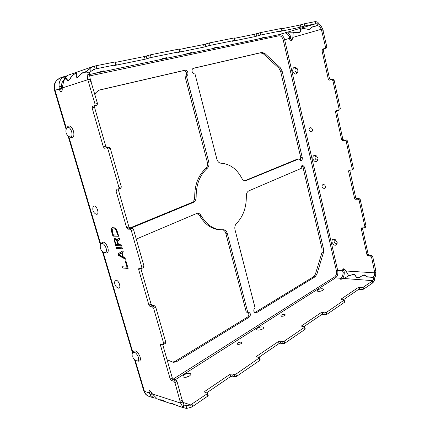 <?xml version="1.0" encoding="UTF-8"?>
<svg xmlns="http://www.w3.org/2000/svg" width="430" height="430" viewBox="0 0 430 430"><rect width="100%" height="100%" fill="white"/><g stroke="black" fill="none" stroke-linecap="round" stroke-linejoin="round"><path stroke-width="0.64" d="M94.922 94.616L95.761 92.842L98.793 90.166L184.954 70.219C186.308 70.09 187.276 70.875 187.851 72.568C188.168 74.288 187.711 75.4 186.48 75.911L185.013 76.309L207.335 162.244C207.894 164.857 207.368 166.948 205.76 168.512C198.343 175.268 194.661 184.771 194.715 197.01C194.677 199.735 193.667 201.595 191.678 202.584L129.65 228.099M130.666 228.26L193.118 202.525L191.678 202.584M186.432 75.922L208.781 162.083C209.34 164.706 208.813 166.797 207.206 168.367C199.783 175.139 196.101 184.663 196.155 196.94C196.118 199.671 195.107 201.53 193.118 202.525M264.724 53.347L261.913 52.412L193.446 68.257C192.253 68.762 191.812 69.864 192.124 71.557C192.694 73.245 193.645 74.019 194.967 73.879L216.87 159.132C217.639 161.642 219.026 163.008 221.025 163.212C229.862 163.851 236.822 168.899 241.891 178.359C242.81 180.019 244.003 180.831 245.476 180.793L299.113 158.847L300.909 160.659L301.237 160.573C302.145 160.041 302.483 159.03 302.242 157.557L282.118 71.047L280.328 67.773L264.724 53.347L263.273 53.745L260.456 52.815L193.075 68.413M323.408 252.738L323.527 249.061L304.44 167.023L302.682 165.233L302.338 165.319C301.43 165.862 301.097 166.872 301.333 168.35L248.927 190.812C247.218 191.699 246.347 193.425 246.32 195.978C246.481 207.335 243.197 216.51 236.462 223.514C234.968 225.153 234.484 227.228 235.006 229.738L255.081 307.885C254.017 308.702 253.625 309.89 253.899 311.454L255.361 313.029L256.344 312.809L315.093 276.807L316.905 274.179L323.408 252.738L321.936 252.684L322.048 249.008L302.973 167.152L301.967 165.561M167.055 359.706L173.274 362.361L176.391 361.802L249.04 317.281C250.12 316.448 250.518 315.249 250.238 313.68L248.76 312.089L247.75 312.314L227.282 233.409L225.82 233.393C225.223 231.351 224.111 230.136 222.477 229.754M136.262 239.091L197.375 213.178C198.934 213.205 200.181 214.016 201.116 215.613C206.491 224.745 213.393 229.464 221.821 229.765L223.406 229.717C225.288 229.867 226.583 231.098 227.282 233.409M134.525 359.69L143.754 390.746L144.421 391.343L149.081 392.859L149.119 390.655C149.758 390.381 150.495 390.881 151.328 392.149L152.392 393.934L157.24 398.879L160.121 400.04L160.594 400.147L160.707 399.712M143.754 390.746L144.421 391.343L149.081 392.859L150.995 391.649L149.081 392.859L150.409 395.197L153.832 397.965L156.235 398.255M151.118 391.821L151.908 393.117M173.172 379.11L334.594 276.947L335.54 277.882L340.393 278.242L340.356 279.204M89.531 75.938L278.817 35.797L279.317 34.577L278.817 35.797C280.892 35.685 282.376 37.12 283.268 40.108L284.649 39.759L283.268 40.108L336.4 270.776L337.706 270.475L336.4 270.776C336.846 273.539 336.244 275.598 334.594 276.947L335.54 277.882L340.393 278.242L340.619 279.231L340.393 278.242L341.425 277.624L342.033 279.075M54.562 90.472C53.884 87.833 54.013 85.317 54.932 82.931L56.507 80.453L60.34 77.884C55.497 80.109 53.734 84.237 55.04 90.278L59.238 88.924L59.394 89.467C59.931 91.02 60.614 91.789 61.447 91.762L62.248 90.037L62.221 87.962L63.791 80.689L65.489 78.883L66.838 79.007M101.023 244.122L101.604 243.009C103.619 241.004 105.71 242.558 107.876 247.658C108.715 251.426 108.054 253.189 105.882 252.937L104.485 252.517C106.274 252.722 106.817 251.265 106.119 248.148C104.334 243.928 102.603 242.644 100.937 244.294L100.545 248.561M66.929 127.828L67.66 126.726C69.66 124.92 71.606 126.393 73.492 131.145C74.46 135.918 73.632 138.03 71.009 137.482L69.746 136.917M97.465 103.501L90.262 79.19L87.79 79.722L95.03 104.103L97.465 103.501L97.121 105.119L94.88 105.699L94.541 107.301L92.122 107.908L92.455 106.307L94.686 105.721L95.03 104.103M173.779 381.19L175.811 379.9L176.972 381.34L182.589 401.749L180.584 403.093L174.94 382.641L173.779 381.19L171.36 380.496L170.215 379.061L160.395 344.973L160.53 343.962L163.54 344.414L163.679 343.398L153.607 308.294L152.451 306.902L150.075 306.525L148.925 305.144L138.664 269.513L138.858 268.331L141.642 268.449L141.835 267.256L131.3 230.528L130.139 229.195L127.817 229.179L126.667 227.857L115.928 190.571L116.191 189.195L118.707 188.969L118.976 187.577L107.941 149.113L106.785 147.845L104.517 148.221L103.367 146.963L92.122 107.908M103.006 251.835L133.026 352.949L133.494 351.783C135.477 349.735 137.675 351.401 140.083 356.792C140.798 359.76 140.304 361.221 138.589 361.178L137.165 360.926C138.578 360.958 138.987 359.749 138.39 357.298C136.401 352.842 134.585 351.46 132.945 353.148L132.773 356.954M122.227 267.96L128.119 268.471L125.915 260.897L125.157 260.843L126.995 267.148L121.862 266.718L122.227 267.96L128.032 268.169M118.083 253.797L118.572 255.468L125.426 259.209L125.055 257.941L123.297 257L122.066 252.781L123.335 252.018L122.964 250.744L118.083 253.797L118.626 253.555L118.933 254.598M122.098 247.777L116.24 247.508L116.611 248.766L122.469 249.051L122.098 247.777M118.599 244.691L117.546 241.09L119.68 239.467L119.244 237.973L116.928 239.811L115.751 238.306L114.821 238.07L114.084 239.725L115.751 245.831L121.604 246.073L121.233 244.799L118.599 244.691M111.429 231.055L112.913 236.134L118.744 236.263L116.815 230.045L114.939 227.895L112.397 227.669L111.477 228.303L111.236 229.147L111.429 231.055L111.983 230.829L113.466 235.909L118.675 236.016M94.208 206.051L93.009 207.238C92.359 210.076 93.24 212.329 95.659 214L96.653 214.317C99.615 214.457 97.04 205.723 94.208 206.051M118.476 288.159L117.868 287.966C115.347 286.514 114.321 284.343 114.799 281.451L116.132 280.242C119.045 280.387 121.507 288.75 118.476 288.159M118.82 254.662L121.626 252.964L122.733 256.758L118.82 254.662M116.68 240.644L117.852 244.665L115.998 244.589L114.826 240.585L115.192 239.338L115.998 239.575L116.68 240.644L117.229 240.413L118.4 244.428L117.852 244.665M113.278 234.882L112.096 229.582L112.773 228.948L114.627 228.959L116.127 230.254L117.621 234.963L113.278 234.882M106.785 147.845L109.15 147.13L110.311 148.388L121.287 186.754L121.018 188.141L118.798 188.921M109.15 147.13L104.517 148.221M94.541 107.301L105.732 146.254L106.882 147.506M66.446 128.688L55.04 90.278L61.63 88.397L62.248 90.031M175.811 379.9L173.392 379.206L171.36 380.496M162.631 344.322L172.247 377.776L173.392 379.206M152.451 306.902L154.585 305.778L155.746 307.165L165.765 342.189L165.625 343.204L163.54 344.414M154.585 305.778L152.209 305.413L150.075 306.525M140.836 268.438L151.059 304.037L152.209 305.413M130.139 229.195L132.386 228.271L133.547 229.599L144.034 266.234L143.83 267.422L141.642 268.449M132.386 228.271L130.059 228.255L127.817 229.179M118.137 189.028L128.914 226.938L130.059 228.255M182.25 399.798L180.245 401.136M91.187 81.566L88.72 82.108M152.392 393.934L180.584 403.093L183.148 407.624L184.244 405.033L183.906 404.63L182.524 406.99M182.589 401.749L183.906 404.63M170.823 403.243L171.952 403.308L177.466 405.796L183.148 407.624M170.796 403.286L171.419 403.802L166.114 402.029C162.798 400.271 160.911 399.545 160.454 399.846L160.541 400.067M90.262 79.19L89.29 73.433L86.817 71.805L81.678 73.363L77.588 77.47L76.776 77.475L76.019 75.218L76.142 73.654C75.734 73.277 74.61 73.826 72.772 75.293L71.407 76.862C69.778 79.625 68.445 80.883 67.419 80.63L66.413 78.728M62.221 87.962L87.79 79.722L86.817 71.805M122.491 266.767L122.77 267.713M126.995 267.148L127.538 266.901L125.786 260.886M118.976 254.743L119.115 255.226L125.237 258.564M122.985 250.835L118.626 253.555M116.869 247.535L117.159 248.535L122.389 248.782M116.003 244.589L116.299 245.595L121.523 245.809M115.052 238.075L114.638 239.499L114.821 240.537M119.293 238.139L116.928 239.811L117.229 240.413M115.192 239.338L116.116 239.118L116.879 239.72M112.386 227.674L111.789 228.927L111.983 230.829M112.773 228.948L115.186 228.733L116.245 229.383L118.175 234.732L117.621 234.963M118.572 255.468L119.115 255.226M121.626 252.964L122.125 252.749M122.733 256.758L123.168 256.565M116.611 248.766L117.159 248.535M115.751 245.831L116.299 245.595M114.272 240.778L114.821 240.547M114.084 239.725L114.638 239.499M114.208 238.892L114.762 238.666M114.514 238.274L114.993 238.075M116.369 240.004L116.912 239.779M115.998 239.575L116.551 239.343M115.562 239.349L116.116 239.118M112.913 236.134L113.466 235.909M111.241 229.996L111.795 229.77M111.236 229.147L111.789 228.927M111.477 228.303L112.031 228.077M116.498 231.114L117.057 230.883M116.127 230.254L116.68 230.028M115.686 229.609L116.245 229.383M115.192 229.179L115.745 228.953M114.627 228.959L115.186 228.733M184.954 70.219L183.535 70.622C184.889 70.493 185.851 71.272 186.426 72.96C186.744 74.648 186.303 75.755 185.11 76.282M183.535 70.622L98.239 90.364M300.151 160.471L300.774 157.708L280.656 71.396L278.871 68.133L263.273 53.745M244.734 180.75L297.646 158.993L299.113 158.847M172.564 362.098L174.951 361.437L247.562 317.06C248.637 316.233 249.04 315.034 248.76 313.47L247.992 312.196M221.821 229.765L220.364 229.754C211.942 229.453 205.04 224.75 199.671 215.64L196.655 213.269M247.75 312.314L246.272 312.105L225.82 233.393M254.646 312.712L313.61 276.694L315.421 274.077L321.936 252.684M287.659 32.11L290.39 35.894L290.831 38.506L292.029 40.06M175.246 379.738L335.54 277.882C337.518 276.259 338.238 273.786 337.706 270.475L284.649 39.759C283.585 36.168 281.806 34.438 279.317 34.577L284.069 33.024L285.536 33.056C287.095 33.438 288.331 34.653 289.256 36.706L290.46 36.19M296.05 32.255L295.98 32.395C297.995 33.094 299.457 32.809 300.371 31.535L300.613 29.82C301.161 28.95 302.435 28.573 304.44 28.676L309.455 29.579L312.013 27.197L317.157 25.687L319.592 26.321L321.344 29.256L322.645 28.977L326.816 46.865L326.23 48.122L324.946 48.445L325.537 47.182L321.344 29.256L292.825 37.421L292.54 39.012L291.411 40.404C290.508 40.484 289.879 39.952 289.53 38.791L289.438 38.388L290.739 38.103L284.649 39.759L289.438 38.388L289.299 36.932M89.564 74.487L279.317 34.577L316.071 23.677L315.598 21.532L304.273 23.8L304.757 25.983L299.318 27.477L298.829 25.305L304.273 23.8M281.854 28.735L298.829 25.305M260.15 32.696L281.768 28.358L282.284 30.611L260.704 35.023L255.065 36.582L254.517 34.266L260.15 32.696L260.704 35.023M234.463 38.318L254.517 34.266M209.405 42.925L234.366 37.915L234.952 40.329L210.028 45.419L204.202 47.053L203.573 44.569L209.405 42.925L210.028 45.419M179.67 49.402L203.573 44.569M150.414 54.814L179.563 48.972L180.234 51.562L151.134 57.507L145.12 59.211L144.399 56.534L150.414 54.814L151.134 57.507M115.606 62.355L144.399 56.534M114.853 61.984L115.477 61.904L116.256 64.704L96.879 68.639L96.067 65.774L114.853 61.984L115.632 64.79M96.879 68.639L95.213 69.004L94.401 66.129L96.067 65.774M66.698 75.895L63.484 76.938C60.458 78.83 58.969 81.802 59.028 85.866L59.238 88.924L61.63 88.397L61.549 86.086C61.495 83.237 62.49 81.082 64.527 79.614M299.318 27.477L279.403 31.573L282.284 30.611M315.598 21.532L317.985 22.312L318.356 23.166L317.926 24.806L317.732 24.29L316.071 23.677L304.757 25.983M145.12 59.211L114.154 65.58L116.256 64.704M204.202 47.053L177.767 52.492L180.234 51.562M255.065 36.582L232.238 41.28L234.952 40.329M103.528 70.902L96.739 72.761L103.528 70.902M258.183 38.953L264.251 37.276L258.183 38.953M191.887 52.385L185.475 54.148L191.887 52.385M162.131 58.695L166.91 57.577L162.131 58.695M218.144 46.951L213.834 47.966L218.144 46.951M315.432 23.79L314.959 21.645M317.926 24.806L317.087 25.526L311.793 27.079L309.347 29.396L305.714 28.864C302.924 28.262 301.124 28.633 300.323 29.976L300.194 31.374C299.323 32.61 297.915 32.895 295.98 32.228L287.487 32.153M310.836 28.224L311.331 27.375M65.801 76.814L65.602 76.126L65.801 76.814M67.859 75.271L65.279 77.706L65.247 78.523L66.655 78.373L67.505 80.238C68.241 80.517 69.165 79.856 70.273 78.255L71.401 76.664C74.035 73.965 75.718 72.874 76.443 73.39L76.26 76.228L76.889 77.067L77.658 77.078L81.77 73.052L86.57 71.412L89.44 68.854L93.224 66.462L67.859 75.271M88.833 73.138L91.386 71.09L89.44 68.854M93.568 69.563L95.213 69.004L91.386 71.09M94.401 66.129L93.224 66.462M182.702 402.324L190.624 404.877L191.291 407.237L192.678 406.468L207.776 396.105L207.131 393.789L207.545 393.176L204.782 392.192L204.481 391.934L204.895 391.321L230.055 374.288L231.743 373.906L232.345 376.137L230.652 376.519L206.776 392.773M207.545 393.176L208.19 395.487L207.776 396.105M234.823 376.761L234.226 374.525L235.925 374.138L259.634 357.706L260.193 359.878L259.876 360.351L236.522 376.379L234.823 376.761L232.345 376.137M258.812 357.351L279.059 343.565L280.639 343.204L283.139 343.656L282.607 341.554L284.198 341.189L304.515 327.321L304.768 326.956L304.381 326.714L301.887 326.338L301.505 326.107L301.758 325.741L320.775 312.863L322.258 312.524L322.731 314.502L321.248 314.841L303.908 326.644M304.768 326.956L305.268 329.004L305.015 329.369L284.724 343.296L283.139 343.656M325.22 314.825L324.747 312.836L326.241 312.497L344.258 300.043L344.5 302.269L326.709 314.481L325.22 314.825L322.731 314.502M343.377 299.774L358.34 289.589L359.738 289.266L362.2 289.481L361.781 287.6L363.183 287.278L372.192 281.134L372.6 282.983L363.608 289.159L362.2 289.481M372.192 281.134L372.702 280.645L373.111 282.499L372.6 282.983M344.258 300.043L341.366 299.565L340.952 299.35L341.157 299.065L357.916 287.718L359.319 287.39L359.738 289.266M324.747 312.836L322.258 312.524M282.607 341.554L280.113 341.108L280.639 343.204M259.634 357.706L256.785 356.921L256.441 356.674L256.764 356.207L278.533 341.468L280.113 341.108M234.226 374.525L231.743 373.906M184.207 405.114L186.862 405.769L190.624 404.877L207.131 393.789M341.425 277.624L341.581 277.495C342.645 276.146 343.145 274.41 343.086 272.298L342.549 270.782L343.672 270.078L342.549 270.782L337.706 270.475L342.549 270.782L342.904 268.922L345.08 269.717L345.978 271.002L374.756 272.835L374.39 275.888L372.531 277.162L367.349 276.802L364.043 274.883L360.947 276.404L364.027 275.098L367.209 276.99L372.547 277.361L373.396 277.71L373.691 278.71L372.702 280.645L343.823 278.495L342.42 278.962C340.979 279.349 340.103 279.317 339.791 278.877L340.168 278.387M361.781 287.6L359.319 287.39M184.432 374.584C183.008 375.557 182.637 376.363 183.32 376.997C184.922 377.685 186.991 377.341 189.528 375.965L190.85 374.659C190.592 372.783 188.447 372.756 184.432 374.584M322.871 290.288L323.521 289.669C322.989 288.369 321.038 288.412 317.668 289.798L317.098 291.029C318.614 291.664 320.538 291.416 322.871 290.288M257.532 328.068C256.538 328.735 256.28 329.305 256.753 329.767C258.312 330.455 260.306 330.17 262.741 328.923L263.649 328.042C263.241 326.477 261.198 326.483 257.532 328.068M237.785 344.349L237.199 344.075C237.333 342.828 238.698 342.173 241.3 342.097L241.977 342.801C241.133 343.898 239.741 344.419 237.785 344.349M284.617 314.303C282.231 314.394 280.973 314.959 280.849 315.996L281.526 316.281C283.359 316.303 284.638 315.856 285.369 314.937L284.617 314.303M192.011 404.114L192.678 406.468M191.291 407.237L186.453 408.495L177.649 405.866L172.177 403.512L171.129 403.474L183.562 407.833M165.174 401.625L166.539 402.179M165.163 401.647L164.518 401.346C162.266 400.158 161.008 399.717 160.755 400.024L159.369 399.798M343.823 278.495L349.026 275.716L353.783 274.437L355.185 275.286L355.906 276.329M361.119 276.512L361.076 276.56C359.233 278.022 357.566 278.188 356.078 277.054L355.621 276.125M373.396 277.71L374.267 278.436L374.605 279.925L373.111 282.499M342.468 270.427L343.591 269.723L344.274 272.088C344.349 274.894 343.683 277.2 342.275 279.005L341.581 277.495M343.591 269.723L343.618 268.755M371.531 257.016L374.756 272.835L375.863 272.088L375.766 270.534L372.649 256.301L371.531 257.016L370.504 256.049L368.053 255.947L367.037 254.985L361.264 228.787L361.539 227.932L364.651 227.76L364.93 226.906L359.061 200.122L358.029 199.187L355.578 199.278L354.556 198.348L348.585 171.269L348.95 170.296L351.869 169.979L352.235 169.001L346.166 141.309L345.129 140.411L342.683 140.701L341.651 139.809L335.486 111.816L335.954 110.709L338.641 110.241L339.114 109.123L332.836 80.485L331.788 79.625L329.348 80.136L328.316 79.276L321.93 50.321L322.511 49.068L323.795 48.751L323.215 49.998L329.573 78.9L330.606 79.754L333.046 79.244L334.088 80.098L332.836 80.485M367.037 254.985L368.161 254.28L369.176 255.237L371.627 255.339L372.649 256.301M368.161 254.28L362.377 227.846M354.556 198.348L355.717 197.741L356.744 198.671L359.19 198.574L360.222 199.509L366.07 226.244L365.79 227.099L364.651 227.76M355.717 197.741L349.784 170.189M341.651 139.809L342.866 139.315L343.892 140.207L346.338 139.911L347.375 140.809L353.422 168.442L353.057 169.425L351.869 169.979M342.866 139.315L336.717 111.375L336.84 110.548M334.088 80.098L340.345 108.688L339.748 109.833M326.23 48.122L323.795 48.751M324.946 48.445L322.511 49.068M331.971 242.197C334.153 245.965 335.911 246.256 337.233 243.074L337.136 242.321L335.045 239.494C332.798 238.757 331.777 239.66 331.971 242.197M297.823 70.069L296.996 68.316C294.185 66.397 292.749 67.386 292.706 71.272C294.523 74.798 296.248 74.987 297.877 71.831L297.823 70.069M312.814 158.799C314.862 162.481 316.614 162.685 318.06 159.412L317.958 158.294L316.571 155.966C313.97 154.676 312.717 155.622 312.814 158.799M310.223 127.64C308.38 129.403 308.713 130.854 311.218 131.994L312.309 131.118C312.712 129.688 312.298 128.57 311.067 127.774L310.223 127.64M324.139 188.56C321.64 187.281 321.317 185.873 323.177 184.341L323.736 184.416C325.064 185.083 325.591 186.152 325.322 187.62L324.139 188.56M374.654 271.276L375.766 270.534M321.984 30.992L323.285 30.707M375.863 272.088L375.551 276.162L373.616 277.898M360.947 276.404L360.066 277.124C358.475 277.871 357.217 277.812 356.282 276.958L355.798 275.995L353.643 274.195L349.66 275.565L348.456 275.324L345.978 271.002M364.404 275.146L364.877 275.066M353.777 274.431L354.212 274.351M322.645 28.977L320.49 25.021L318.141 23.951M292.825 37.421L293.19 33.067L294.496 32.331L295.98 32.395M300.538 31.111L300.237 31.304M311.175 27.971L310.852 28.192M63.42 81.474L62.608 81.646M135.165 360.157L144.421 391.343C145.227 393.891 146.7 395.546 148.834 396.304L148.834 396.304C146.372 395.433 144.684 393.606 143.77 390.816M68.719 136.353L100.83 244.514M107.941 149.113L110.311 148.388M105.732 146.254L103.367 146.963M94.88 105.699L92.455 106.307M94.686 105.721L97.121 105.119M174.94 382.641L176.972 381.34M153.607 308.294L155.746 307.165M163.679 343.398L165.765 342.189M131.3 230.528L133.547 229.599M141.835 267.256L144.034 266.234M118.976 187.577L121.287 186.754M172.247 377.776L170.215 379.061M161.83 344.14L160.395 344.973M150.699 391.3L148.947 392.402M151.059 304.037L148.925 305.144M140.846 268.487L138.664 269.513M128.914 226.938L126.667 227.857M118.228 189.748L115.928 190.571M89.547 74.793L86.994 73.788M66.623 79.297L66.908 79.453M61.791 88.935L59.394 89.467M71.665 131.618C72.471 135.557 71.788 137.31 69.622 136.858C67.886 136.014 66.731 134.692 66.155 132.892C65.672 131.134 65.903 129.484 66.849 127.952C68.499 126.463 70.106 127.683 71.665 131.618M285.332 33.045L285.305 32.685M285.536 33.056L285.515 32.637M289.256 36.706L290.39 35.894M281.483 28.391L282.005 30.648M300.817 27.095L300.328 24.918M302.768 24.182L303.257 26.364M317.732 24.29L317.985 22.312M300.242 31.266L300.575 30.627M300.333 30.955L300.554 30.465M300.333 30.944L300.554 30.46M300.333 30.487L300.699 29.45M310.96 27.842L311.11 27.504M66.172 76.368L66.075 76.029M66.247 78.351L66.822 78.765M88.87 73.121L86.57 71.412M78.067 77.228L77.658 77.078M146.952 58.738L146.238 56.061M148.565 55.287L149.285 57.98M179.09 49.036L179.767 51.632M205.911 46.612L205.282 44.129M207.69 43.366L208.314 45.859M234.001 37.964L234.592 40.377M256.662 36.174L256.113 33.857M258.548 33.105L259.096 35.432M61.528 86.408L59.012 86.29M61.549 86.086L59.028 85.866M64.828 79.314L63.484 76.938M65.005 79.163L63.758 76.776M151.94 393.176L150.194 394.901M152.091 393.428L150.409 395.197M344.5 302.269L344.059 300.333M326.709 314.481L326.241 312.497M320.775 312.863L321.248 314.841M301.758 325.741L301.903 326.343M305.015 329.369L304.515 327.321M284.724 343.296L284.198 341.189M278.533 341.468L279.059 343.565M256.764 356.207L256.963 356.959M259.876 360.351L259.311 358.174M236.522 376.379L235.925 374.138M230.055 374.288L230.652 376.519M204.895 391.321L205.169 392.305M186.862 405.769L186.453 408.495M373.691 278.71L374.605 279.925M366.129 276.345L367.241 276.952M355.411 275.614L355.728 275.786M355.406 275.603L355.723 275.77M355.185 275.286L355.556 275.453M363.608 289.159L363.183 287.278M357.916 287.718L358.34 289.589M341.157 299.065L341.269 299.554M185.566 377.336L189.205 376.164M321.065 291.051L319.985 291.287M261.757 329.434L259.15 330.116M343.027 272.082L344.21 271.803M343.086 272.298L344.274 272.088M326.816 46.865L325.537 47.182M321.93 50.321L323.215 49.998M328.316 79.276L329.573 78.9M329.348 80.136L330.606 79.754M333.046 79.244L331.788 79.625M360.222 199.509L359.061 200.122M366.07 226.244L364.93 226.906M347.375 140.809L346.166 141.309M353.422 168.442L352.235 169.001M340.345 108.688L339.114 109.123M371.627 255.339L370.504 256.049M368.053 255.947L369.176 255.237M361.264 228.787L362.404 228.126M374.39 275.888L375.551 276.162M372.531 277.162L372.944 277.447M349.074 275.522L349.402 275.743M349.956 275.759L349.66 275.565M364.043 274.883L364.533 274.958M367.349 276.802L367.677 277.022M359.19 198.574L358.029 199.187M355.578 199.278L356.744 198.671M348.585 171.269L349.773 170.715M346.338 139.911L345.129 140.411M342.683 140.701L343.892 140.207M335.486 111.816L336.717 111.375M319.592 26.321L320.49 25.021M289.53 38.791L290.831 38.506M309.455 29.579L309.697 29.267M337.201 242.671C336.136 243.944 335.104 243.584 334.115 241.579C333.959 240.316 334.416 239.714 335.491 239.779M297.157 68.537C295.614 67.951 294.889 68.671 294.975 70.692C295.813 72.589 296.791 72.88 297.915 71.568M318.066 159.121C316.98 160.481 315.964 160.175 315.018 158.197C314.884 156.568 315.491 155.907 316.84 156.219M208.781 162.083L207.335 162.244M207.206 168.367L205.76 168.512M196.155 196.94L194.715 197.01M98.545 90.246L99.05 90.096M302.242 157.557L300.774 157.708M246.368 180.578L244.906 180.691M261.913 52.412L260.456 52.815M278.871 68.133L280.328 67.773M280.656 71.396L282.118 71.047M249.04 317.281L247.562 317.06M176.391 361.802L174.951 361.437M201.116 215.613L199.671 215.64M304.44 167.023L302.973 167.152M323.527 249.061L322.048 249.008M315.421 274.077L316.905 274.179M313.61 276.694L315.093 276.807M256.344 312.809L254.866 312.599M54.562 90.483L66.145 129.484M68.031 135.815L100.545 245.293M102.345 251.34L132.757 353.729M160.594 400.147L160.782 399.712M118.707 188.969L121.018 188.141M76.142 73.654L76.486 74.019M132.8 357.045C133.536 359.168 134.993 360.464 137.165 360.926M100.561 248.61C101.211 250.556 102.517 251.856 104.485 252.517M300.194 31.374L300.581 30.723M65.247 78.523L65.65 78.824M76.889 77.067L77.749 77.405M67.505 80.238L68.332 80.555M190.189 47.273L188.13 47.262L186.206 48.079M60.34 77.884L64.618 76.395M148.834 396.304L153.832 397.965M159.465 399.835L166.426 402.147M160.917 399.717L160.755 400.024M171.296 403.152L171.151 403.437M365.505 275.388L364.468 275.162M354.793 274.652L353.783 274.437M349.096 275.721L348.456 275.324M356.895 277.624L356.282 276.958M367.338 277.001L366.672 276.581M339.872 109.8L338.641 110.241M311.497 27.197L311.218 27.821M293.48 32.427L293.19 33.067"/></g></svg>
